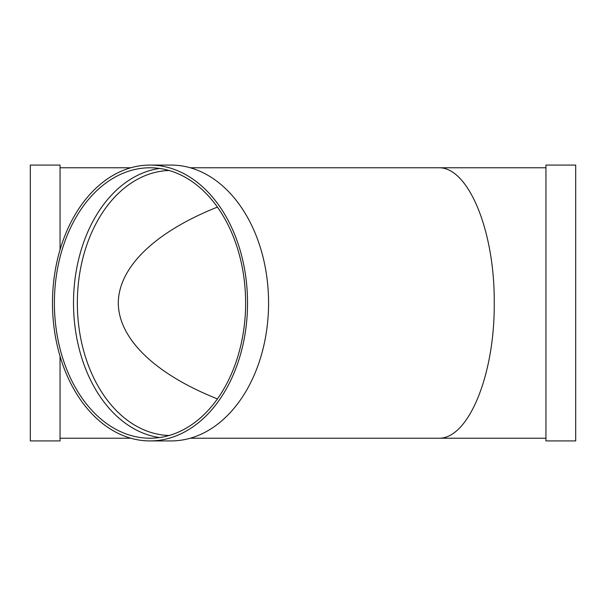 <?xml version="1.0" encoding="UTF-8"?>
<svg xmlns="http://www.w3.org/2000/svg" width="606" height="606" viewBox="0 0 606 606"><rect width="100%" height="100%" fill="white"/><g stroke="black" fill="none" stroke-linecap="round" stroke-linejoin="round"><path stroke-width="0.91" d="M159.575 437.547A135.221 95.619 90 0 1 73.515 303A135.221 95.619 90 0 1 159.575 168.453M150.015 165.074L171.051 165.074A137.926 97.528 90 0 1 268.579 303A137.926 97.528 90 0 1 171.051 440.926L150.015 440.926A137.926 97.528 90 0 1 52.48 303A137.926 97.528 90 0 1 150.015 165.074A137.926 97.528 90 0 1 247.543 303A137.926 97.528 90 0 1 150.015 440.926M245.627 303A135.221 95.619 90 0 1 150.015 438.221A135.221 95.619 90 0 1 54.396 303A135.221 95.619 90 0 1 150.015 167.779A135.221 95.619 90 0 1 245.627 303M217.425 207.1C155.015 231.916 118.571 267.17 118.291 303C118.571 338.83 155.015 374.084 217.425 398.899M60.047 249.733L60.047 165.074L30.3 165.074L30.3 440.926L60.047 440.926L60.047 356.267M545.953 167.779L438.221 167.779C468.165 166.264 494.86 230.719 494.231 303C494.86 375.281 468.165 439.736 438.221 438.221L190.269 438.221M438.221 167.779L190.269 167.779L438.221 167.779M130.79 167.779L60.047 167.779M545.953 165.074L545.953 440.926L575.7 440.926L575.7 165.074L545.953 165.074M169.135 435.494A132.517 93.703 90 0 1 77.341 303A132.517 93.703 90 0 1 169.135 170.506M545.953 438.221L438.221 438.221M130.79 438.221L60.047 438.221"/></g></svg>
